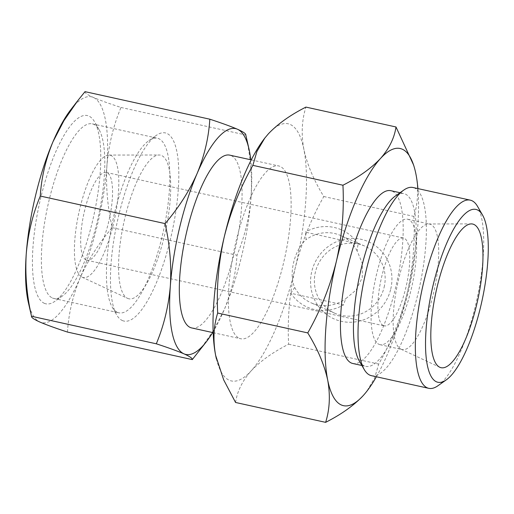 <?xml version="1.0" encoding="UTF-8"?>
<svg xmlns="http://www.w3.org/2000/svg" width="514" height="514" viewBox="0 0 514 514"><rect width="100%" height="100%" fill="white"/><g stroke="black" fill="none" stroke-linecap="round" stroke-linejoin="round"><path stroke-width="0.39" stroke-dasharray="2.57 1.93" d="M245.75 134.719L245.782 135.002C250.511 155.993 252.271 176.732 251.05 197.235A115.618 33.416 102.4 0 0 250.774 159.777M251.05 197.235C249.29 217.66 244.613 236.986 237.005 255.207C235.868 273.615 231.628 291.727 224.297 309.537A115.618 33.416 102.4 0 0 251.05 197.235M212.642 332.558A115.618 33.416 102.4 0 0 224.297 309.537L213.374 330.592L199.541 350.58M28.283 302.2A115.618 33.416 102.4 0 0 39.835 322.027A115.618 33.416 102.4 0 0 80.184 277.733A115.618 33.416 102.4 0 0 106.938 165.431C108.692 145.006 113.369 125.686 120.976 107.458C108.981 103.532 99.767 100.191 93.342 97.429C87.483 94.788 84.707 92.867 85.016 91.653M67.469 332.063C68.606 313.656 72.847 295.544 80.184 277.733C88.067 260 98.739 243.315 112.2 227.663C107.471 206.679 105.717 185.933 106.938 165.431A115.618 33.416 102.4 0 0 93.342 97.429A115.618 33.416 102.4 0 0 70.759 109.726M383.438 325.625A44.962 12.998 102.4 0 0 384.151 325.857A44.962 12.998 102.4 0 0 406.529 284.75A44.962 12.998 102.4 0 0 403.529 238.046A44.962 12.998 102.4 0 0 381.433 277.888A44.962 12.998 102.4 0 0 383.438 325.625M86.204 260.026A44.962 12.998 102.4 0 0 86.924 260.257A44.962 12.998 102.4 0 0 109.302 219.157A44.962 12.998 102.4 0 0 106.302 172.447A44.962 12.998 102.4 0 0 84.206 212.288A44.962 12.998 102.4 0 0 86.204 260.026M290.789 293.269L294.708 287.474C288.476 274.347 294.265 249.952 306.106 239.62L305.348 232.142L358.078 243.777L357.114 250.877L362.402 263.676L362.254 277.631L356.125 290.024L345.716 298.73L343.513 304.905L290.789 293.269A42.257 40.388 -66.3 0 0 343.513 304.905M415.421 171.721L415.935 174.117C418.685 189.293 417.998 203.39 413.879 216.407C415.164 241.953 412.967 267.376 407.281 292.678A131.68 38.062 102.4 0 0 417.908 188.593M376.376 376.762A131.68 38.062 102.4 0 0 407.281 292.678C400.939 317.845 391.411 341.649 378.696 364.092L374.603 377.996L366.778 391.327L363.16 395.645M235.56 402.468C237.205 391.405 242.383 380.893 251.102 370.915C260.437 361.053 272.947 352.154 288.624 344.219C287.332 318.674 289.536 293.25 295.222 267.948C301.557 242.781 311.086 218.977 323.807 196.534C313.868 180.382 307.224 164.666 303.877 149.388C301.127 134.218 301.808 120.122 305.926 107.098M216.381 358.759A131.68 38.062 102.4 0 0 251.102 370.915A131.68 38.062 102.4 0 0 295.222 267.948A131.68 38.062 102.4 0 0 303.877 149.388A131.68 38.062 102.4 0 0 268.404 133.801A131.68 38.062 102.4 0 0 265.128 137.668M44.294 303.311A96.349 27.846 102.4 0 0 55.004 301.236A96.349 27.846 102.4 0 0 93.779 215.732A96.349 27.846 102.4 0 0 94.595 121.844A96.349 27.846 102.4 0 0 43.606 186.781A96.349 27.846 102.4 0 0 44.294 303.311M52.402 297.991A89.397 25.841 102.4 0 0 53.822 298.461A89.397 25.841 102.4 0 0 62.335 296.064A89.397 25.841 102.4 0 0 98.315 216.728A89.397 25.841 102.4 0 0 99.073 129.624A89.397 25.841 102.4 0 0 92.353 123.868A89.397 25.841 102.4 0 0 48.419 203.081A89.397 25.841 102.4 0 0 52.402 297.991M117.462 312.351A89.397 25.841 102.4 0 0 118.882 312.814A89.397 25.841 102.4 0 0 163.381 231.088A89.397 25.841 102.4 0 0 157.412 138.227A89.397 25.841 102.4 0 0 148.899 140.618A89.397 25.841 102.4 0 0 112.919 219.953A89.397 25.841 102.4 0 0 112.161 307.064A89.397 25.841 102.4 0 0 117.462 312.351M122.351 320.537A96.349 27.846 102.4 0 0 174.207 221.219A96.349 27.846 102.4 0 0 156.23 135.445A96.349 27.846 102.4 0 0 117.455 220.956A96.349 27.846 102.4 0 0 116.639 314.838A96.349 27.846 102.4 0 0 122.351 320.537M127.626 298.39A73.547 21.26 102.4 0 0 165.457 231.3A73.547 21.26 102.4 0 0 159.134 154.99A73.547 21.26 102.4 0 0 123.887 222.376A73.547 21.26 102.4 0 0 127.498 298.332A73.547 21.26 102.4 0 0 127.626 298.39M82.118 277.181A62.624 18.099 102.4 0 0 114.333 220.05A62.624 18.099 102.4 0 0 108.942 155.074A62.624 18.099 102.4 0 0 78.938 212.455A62.624 18.099 102.4 0 0 82.009 277.13A62.624 18.099 102.4 0 0 82.118 277.181M378.979 344.341A64.231 18.568 102.4 0 0 380 344.676A64.231 18.568 102.4 0 0 411.971 285.951A64.231 18.568 102.4 0 0 407.686 219.227A64.231 18.568 102.4 0 0 376.119 276.147A64.231 18.568 102.4 0 0 378.979 344.341M401.068 349.212A64.231 18.568 102.4 0 0 402.083 349.546A64.231 18.568 102.4 0 0 434.06 290.828A64.231 18.568 102.4 0 0 429.768 224.104A64.231 18.568 102.4 0 0 428.58 223.976A64.231 18.568 102.4 0 0 397.797 282.822A64.231 18.568 102.4 0 0 400.952 349.16A64.231 18.568 102.4 0 0 401.068 349.212M437.941 385.744A96.349 27.846 102.4 0 0 476.716 300.24A96.349 27.846 102.4 0 0 477.525 206.358M371.436 375.676A96.349 27.846 102.4 0 0 419.398 287.589A96.349 27.846 102.4 0 0 412.967 187.501M359.119 360.655A88.466 25.571 102.4 0 0 364.362 365.891A88.466 25.571 102.4 0 0 365.769 366.353A88.466 25.571 102.4 0 0 409.806 285.476A88.466 25.571 102.4 0 0 403.901 193.572A88.466 25.571 102.4 0 0 395.472 195.943M352.745 363.475A88.466 25.571 102.4 0 0 396.782 282.597A88.466 25.571 102.4 0 0 390.878 190.7M239.28 338.289A88.466 25.571 102.4 0 0 240.687 338.745A88.466 25.571 102.4 0 0 284.717 257.867A88.466 25.571 102.4 0 0 278.819 165.971A88.466 25.571 102.4 0 0 235.341 244.362A88.466 25.571 102.4 0 0 239.28 338.289M191.632 327.919A88.466 25.571 102.4 0 0 235.669 247.041A88.466 25.571 102.4 0 0 229.764 155.144M288.624 344.219L378.696 364.092M390.749 289.029A42.257 40.388 -66.3 0 0 339.966 240.411A42.257 40.388 -66.3 0 0 323.03 311.497A42.257 40.388 -66.3 0 0 390.749 289.029M323.807 196.534L413.879 216.407M358.078 243.777A42.257 40.388 -66.3 0 0 305.348 232.142M357.114 250.877A36.757 35.132 -66.3 0 0 340.705 235.528A36.757 35.132 -66.3 0 0 306.106 239.62M384.131 287.242A36.757 35.132 -66.3 0 0 364.561 246.013A36.757 35.132 -66.3 0 0 317.607 265.526A36.757 35.132 -66.3 0 0 334.98 313.315A36.757 35.132 -66.3 0 0 384.131 287.242M294.708 287.474A36.757 35.132 -66.3 0 0 311.124 302.83A36.757 35.132 -66.3 0 0 345.716 298.73M112.2 227.663L237.005 255.207M120.976 107.458L245.782 135.002M86.924 260.257L384.151 325.857M106.302 172.447L403.529 238.046M99.073 129.624L94.595 121.844M62.335 296.064L55.004 301.236M53.822 298.461L118.882 312.814M92.353 123.868L157.412 138.227M112.161 307.064L116.639 314.838M148.899 140.618L156.23 135.445M82.009 277.13L127.498 298.332M108.942 155.074L159.134 154.99M380 344.676L402.083 349.546M407.686 219.227L429.768 224.104M400.952 349.16L439.74 367.24M428.58 223.976L471.377 223.898M361.907 365.499L365.769 366.353M400.04 192.724L403.901 193.572M213.156 332.674L240.687 338.745M251.288 159.893L278.819 165.971M364.561 246.013L340.705 235.528M334.98 313.315L311.124 302.83"/><path stroke-width="0.77" d="M250.774 159.777A115.618 33.416 102.4 0 0 249.001 149.06A115.618 33.416 102.4 0 0 237.455 129.232C243.308 131.867 246.09 133.794 245.782 135.002M206.525 341.534L192.275 359.607C192.583 358.393 189.807 356.472 183.948 353.831A115.618 33.416 102.4 0 0 206.525 341.534A115.618 33.416 102.4 0 0 212.642 332.558M209.821 119.197C221.817 123.122 231.024 126.47 237.455 129.232A115.618 33.416 102.4 0 0 197.106 173.526C204.469 155.678 208.703 137.572 209.821 119.197L85.016 91.653L77.749 100.68L63.922 120.681L52.993 141.723C45.63 159.571 41.39 177.677 40.278 196.052C32.684 214.319 28 233.639 26.24 254.025C25.006 274.566 26.76 295.306 31.508 316.258L28.283 302.2A115.618 33.416 102.4 0 1 26.24 254.025A115.618 33.416 102.4 0 1 52.993 141.723A115.618 33.416 102.4 0 1 70.759 109.726L77.749 100.68M183.948 353.831C177.51 351.068 168.303 347.721 156.307 343.802C163.908 325.535 168.586 306.209 170.352 285.829A115.618 33.416 102.4 0 0 183.948 353.831M156.307 343.802L31.508 316.258C31.2 317.466 33.975 319.393 39.835 322.027C46.266 324.79 55.48 328.138 67.469 332.063L192.275 359.607M417.908 188.593A131.68 38.062 102.4 0 0 415.935 174.117A131.68 38.062 102.4 0 0 415.434 171.779A131.68 38.062 102.4 0 0 380.463 158.53C389.207 148.54 394.386 138.022 395.998 126.977L413.751 165.36M363.16 395.645C353.818 405.507 341.309 414.406 325.632 422.347C329.737 409.292 330.418 395.195 327.688 380.058A131.68 38.062 102.4 0 0 363.16 395.645A131.68 38.062 102.4 0 0 367.054 390.981A131.68 38.062 102.4 0 0 376.376 376.762M342.941 185.226C358.624 177.266 371.134 168.367 380.463 158.53A131.68 38.062 102.4 0 0 336.342 261.498C342.028 236.189 344.226 210.766 342.941 185.226L252.869 165.354C240.141 187.803 230.613 211.607 224.284 236.768C218.598 262.076 216.394 287.499 217.685 313.039C213.58 326.088 212.899 340.184 215.629 355.328L223.661 379.84L235.56 402.468L325.632 422.347M265.128 137.668A131.68 38.062 102.4 0 0 264.504 138.465A131.68 38.062 102.4 0 0 224.284 236.768A131.68 38.062 102.4 0 0 215.629 355.328A131.68 38.062 102.4 0 0 216.131 357.667A131.68 38.062 102.4 0 0 216.381 358.759M395.998 126.977L305.926 107.098C290.243 115.059 277.733 123.964 268.404 133.801L264.781 138.118L256.923 151.469L252.869 165.354M439.875 367.298A73.547 21.26 102.4 0 0 477.699 300.208A73.547 21.26 102.4 0 0 471.377 223.898A73.547 21.26 102.4 0 0 436.135 291.284A73.547 21.26 102.4 0 0 439.74 367.24A73.547 21.26 102.4 0 0 439.875 367.298M436.418 381.793A88.466 25.571 102.4 0 0 446.255 379.885A88.466 25.571 102.4 0 0 481.862 301.377A88.466 25.571 102.4 0 0 482.607 215.173A88.466 25.571 102.4 0 0 435.788 274.797A88.466 25.571 102.4 0 0 436.418 381.793M482.607 215.173L477.525 206.358A96.349 27.846 102.4 0 0 470.284 200.152A96.349 27.846 102.4 0 0 422.938 285.533A96.349 27.846 102.4 0 0 427.23 387.826A96.349 27.846 102.4 0 0 428.76 388.327A96.349 27.846 102.4 0 0 437.941 385.744L446.255 379.885M470.284 200.152L412.967 187.501A96.349 27.846 102.4 0 0 403.786 190.084A96.349 27.846 102.4 0 0 365.011 275.588A96.349 27.846 102.4 0 0 364.195 369.47A96.349 27.846 102.4 0 0 369.907 375.175A96.349 27.846 102.4 0 0 371.436 375.676L428.76 388.327M403.786 190.084L395.472 195.943A88.466 25.571 102.4 0 0 359.864 274.45A88.466 25.571 102.4 0 0 359.119 360.655L364.195 369.47M400.04 192.724L390.878 190.7A88.466 25.571 102.4 0 0 347.4 269.092A88.466 25.571 102.4 0 0 351.338 363.019A88.466 25.571 102.4 0 0 352.745 363.475L361.907 365.499M336.342 261.498A131.68 38.062 102.4 0 0 327.688 380.058C324.347 364.754 317.697 349.038 307.757 332.911C320.479 310.462 330.007 286.658 336.342 261.498M251.288 159.893L229.764 155.144A88.466 25.571 102.4 0 0 186.286 233.536A88.466 25.571 102.4 0 0 190.225 327.463A88.466 25.571 102.4 0 0 191.632 327.919L213.156 332.674M197.106 173.526A115.618 33.416 102.4 0 0 170.352 285.829C171.586 265.288 169.832 244.542 165.084 223.596C178.551 207.913 189.229 191.221 197.106 173.526M217.685 313.039L307.757 332.911M40.278 196.052L165.084 223.596M249.001 149.06L245.75 134.719M367.054 390.981L366.784 391.327M264.504 138.465L264.774 138.118"/></g></svg>
